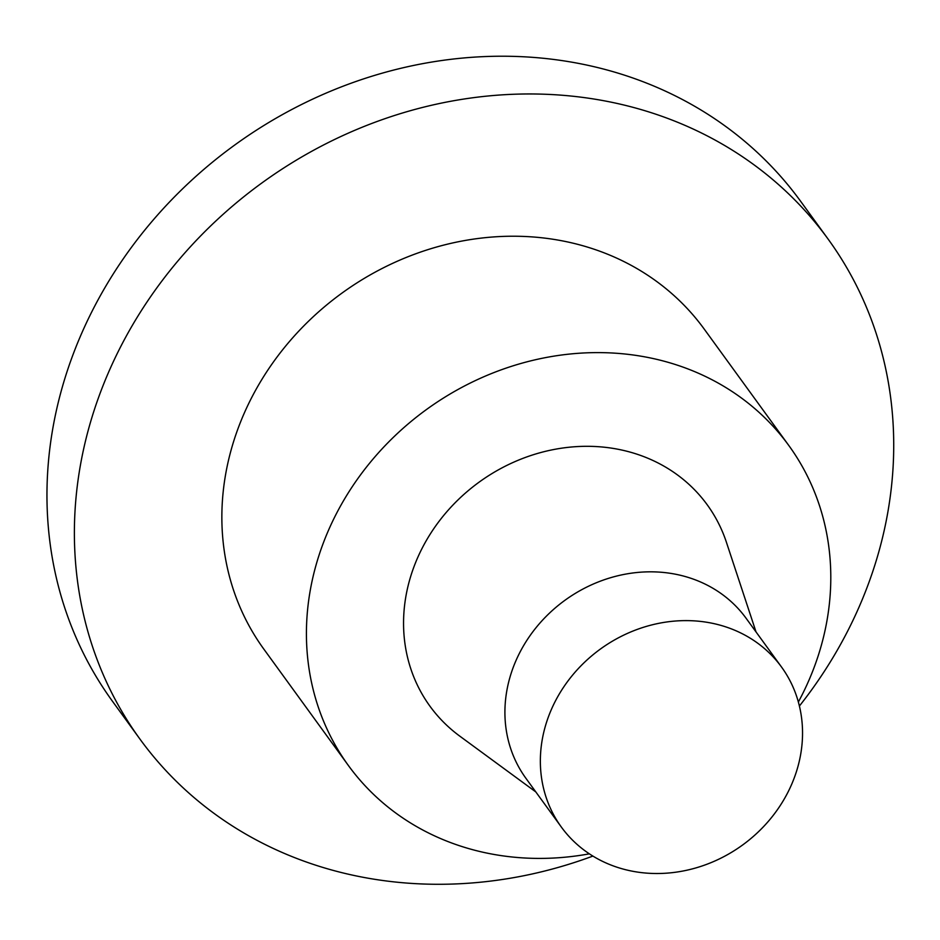 <?xml version="1.0" encoding="UTF-8"?>
<svg xmlns="http://www.w3.org/2000/svg" width="940" height="940" viewBox="0 0 940 940"><rect width="100%" height="100%" fill="white"/><g stroke="black" fill="none" stroke-linecap="round" stroke-linejoin="round"><path stroke-width="1.41" d="M545.259 726.514A136.1 121.049 -36 0 1 651.914 624.889A136.1 121.049 -36 0 1 781.551 667.071A136.1 121.049 -36 0 1 742.6 845.001A136.1 121.049 -36 0 1 561.345 827.059A136.1 121.049 -36 0 1 545.259 726.514M781.551 667.071L746.113 618.285A136.1 121.049 144 0 0 616.464 576.103A136.1 121.049 144 0 0 509.821 677.728A136.1 121.049 144 0 0 525.895 778.273L561.345 827.059M535.812 791.927L459.754 736.114A171.35 152.409 -36 0 1 409.734 579.628A171.35 152.409 -36 0 1 566.773 447.499A171.35 152.409 -36 0 1 726.444 542.356L756.03 631.939M589.356 853.837A272.201 242.097 -36 0 1 348.387 765.501A272.201 242.097 -36 0 1 316.24 564.399A272.201 242.097 -36 0 1 529.537 361.16A272.201 242.097 -36 0 1 788.825 445.525A272.201 242.097 -36 0 1 798.366 702.004M348.387 765.501L263.834 649.117A272.201 242.097 -36 0 1 231.675 448.016A272.201 242.097 -36 0 1 444.984 244.776A272.201 242.097 -36 0 1 704.26 329.141L788.825 445.525M592.881 856.082A425.315 378.279 -36 0 1 372.98 879.029A425.315 378.279 -36 0 1 139.966 739.11A425.315 378.279 -36 0 1 261.708 183.089A425.315 378.279 -36 0 1 828.14 239.136A425.315 378.279 -36 0 1 799.4 706.034M139.966 739.11L112.541 701.369A425.315 378.279 -36 0 1 234.283 145.347A425.315 378.279 -36 0 1 800.716 201.395L828.14 239.136"/></g></svg>
